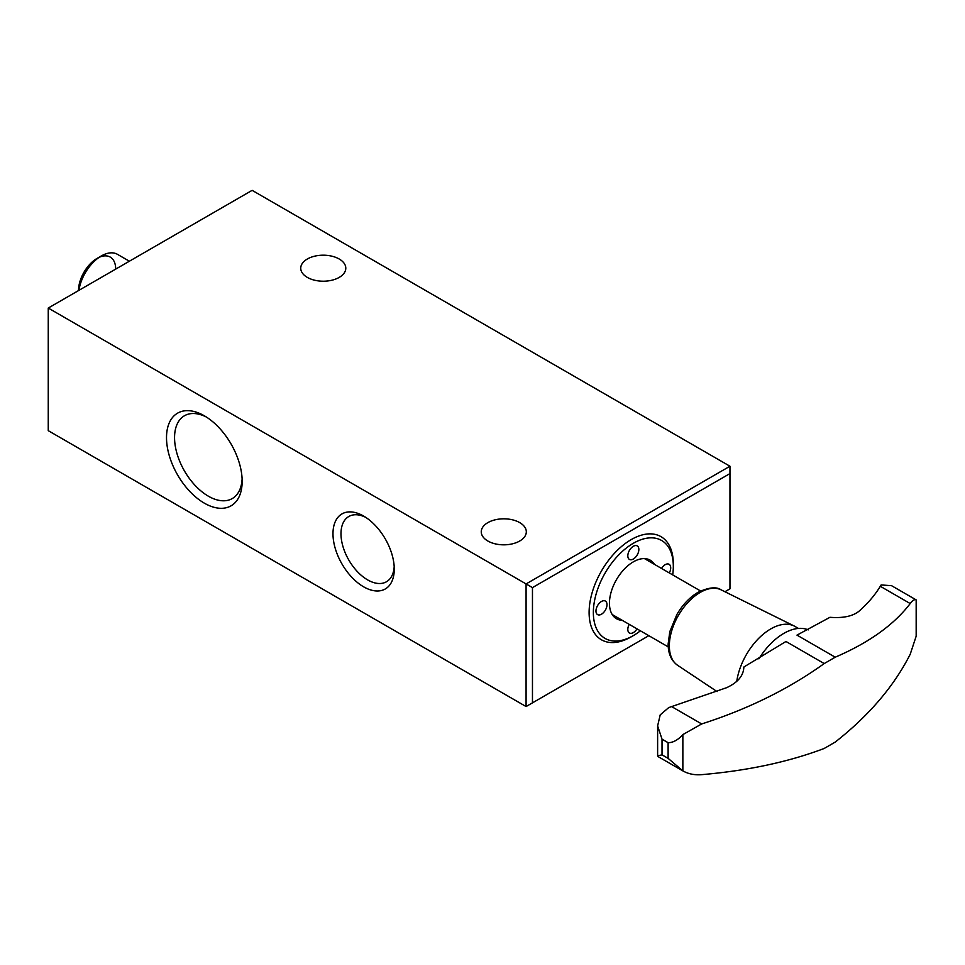<?xml version="1.0" encoding="UTF-8"?>
<svg xmlns="http://www.w3.org/2000/svg" width="965" height="965" viewBox="0 0 965 965"><rect width="100%" height="100%" fill="white"/><g stroke="black" fill="none" stroke-linecap="round" stroke-linejoin="round"><path stroke-width="1.45" d="M637.021 628.854A7.804 4.511 -60 0 1 633.329 632.606A7.804 4.511 -60 0 1 629.433 632.992A7.804 4.511 -60 0 1 629.216 624.355M622.172 620.29A33.787 19.505 -60 0 1 616.442 618.71A33.787 19.505 -60 0 1 611.267 591.629A33.787 19.505 -60 0 1 633.329 561.859A33.787 19.505 -60 0 1 650.229 560.183A33.787 19.505 -60 0 1 654.463 564.368M601.485 601.46A7.804 4.511 120 0 0 596.382 608.348A7.804 4.511 120 0 0 597.576 614.609A7.804 4.511 120 0 0 601.485 614.21A7.804 4.511 120 0 0 606.575 607.335A7.804 4.511 120 0 0 605.381 601.074A7.804 4.511 120 0 0 601.485 601.46M633.329 559.037A7.804 4.511 -60 0 1 629.433 559.423A7.804 4.511 -60 0 1 628.239 553.174A7.804 4.511 -60 0 1 633.329 546.287A7.804 4.511 -60 0 1 637.238 545.901A7.804 4.511 -60 0 1 638.432 552.161A7.804 4.511 -60 0 1 633.329 559.037M661.508 568.433A7.804 4.511 -60 0 1 665.187 564.682A7.804 4.511 -60 0 1 669.095 564.296A7.804 4.511 -60 0 1 669.3 572.933M640.398 630.808A56.537 32.641 -60 0 1 633.342 635.609A56.537 32.641 -60 0 1 593.354 612.534A56.537 32.641 -60 0 1 633.329 543.283A56.537 32.641 -60 0 1 673.317 566.371A56.537 32.641 -60 0 1 672.689 574.887M631.207 636.84L633.342 635.609A56.537 32.641 -60 0 1 633.329 635.609L631.207 636.84A59.541 34.378 -60 0 1 589.108 612.534A59.541 34.378 -60 0 1 631.207 539.604A59.541 34.378 -60 0 1 673.317 563.91L673.317 566.371M729.962 473.574L729.962 466.228L252.13 190.346L48.25 308.052L532.463 587.613L729.962 473.574L729.962 588.831L724.932 591.738M532.463 587.613L532.463 702.87L648.83 635.682M487.856 541.015A22.521 13.003 0 0 0 512.403 543.838A22.521 13.003 0 0 0 526.311 531.824A22.521 13.003 0 0 0 519.713 522.62A22.521 13.003 0 0 0 495.166 519.809A22.521 13.003 0 0 0 481.258 531.824A22.521 13.003 0 0 0 487.856 541.015M307.34 277.401A22.521 13.003 0 0 0 331.888 280.224A22.521 13.003 0 0 0 345.796 268.21A22.521 13.003 0 0 0 339.197 259.006A22.521 13.003 0 0 0 314.65 256.183A22.521 13.003 0 0 0 300.742 268.21A22.521 13.003 0 0 0 307.34 277.401M532.463 702.87L526.082 706.549L526.082 583.934L729.962 466.228M48.25 308.052L48.25 430.667L526.082 706.549M204.339 503.163A53.497 30.892 -120 0 0 242.167 481.318A53.497 30.892 -120 0 0 204.339 415.794L204.339 415.794A53.497 30.892 -120 0 0 166.511 437.64A53.497 30.892 -120 0 0 204.339 503.163M363.624 586.817A43.329 25.018 -120 0 0 394.263 569.133A43.329 25.018 -120 0 0 363.624 516.058L363.624 516.058A43.329 25.018 -120 0 0 332.985 533.754A43.329 25.018 -120 0 0 363.624 586.817M365.699 517.337A37.671 21.749 -120 0 0 349.209 516.275A37.671 21.749 -120 0 0 342.901 546.311A37.671 21.749 -120 0 0 367.629 579.893A37.671 21.749 -120 0 0 386.869 581.509A37.671 21.749 -120 0 0 394.19 566.696M206.413 417.061A47.804 27.599 -120 0 0 184.991 415.457A47.804 27.599 -120 0 0 176.993 453.586A47.804 27.599 -120 0 0 208.368 496.191A47.804 27.599 -120 0 0 232.794 498.242A47.804 27.599 -120 0 0 242.119 478.893M736.765 681.374A48.805 28.178 -60 0 1 770.746 628.927A48.805 28.178 -60 0 1 794.219 626.02A48.805 28.178 -60 0 1 796.861 627.648L798.586 628.456M668.118 742.7L668.118 758.369L682.858 770.89C688.347 773.966 694.619 775.221 701.688 774.654C747.863 770.661 788.707 761.928 824.207 748.454L835.22 742.085C868.946 715.608 893.94 686.332 910.212 654.258L916.171 636.188L916.171 599.892C914.639 599.096 912.649 600.314 910.212 603.559C893.94 624.813 868.946 642.702 835.22 657.201L824.207 663.57C788.707 689.022 747.863 709.154 701.688 723.943L682.858 734.594C677.985 739.986 673.063 742.688 668.118 742.7L662.026 739.178L657.623 725.921L660.193 714.896L668.721 707.598L726.609 687.695C737.851 682.508 743.593 675.621 743.834 667.032L743.846 667.551M758.888 658.866A52.556 30.349 -60 0 1 783.797 633.402A52.556 30.349 -60 0 1 797.753 628.492A52.556 30.349 -60 0 1 808.272 629.892M78.913 290.356A32.291 18.637 -60 0 1 101.337 255.942A32.291 18.637 -60 0 1 117.489 254.35L129.382 261.213M101.337 255.942L97.091 258.391L101.337 255.942M78.515 290.586A26.284 15.175 -60 0 1 97.091 258.391M99.106 257.353A26.284 15.175 -60 0 1 115.679 269.126M916.183 599.904L891.539 585.671L881.142 584.959L880.297 586.286C874.941 595.14 867.788 603.487 858.862 611.34C852.505 616.309 842.879 618.3 829.972 617.298L796.981 635.127L835.22 657.201M824.207 663.57L785.968 641.484L743.834 667.032L743.834 668.07M658.19 756.657L682.858 770.89L682.858 734.594M668.118 758.369L662.026 754.847L657.623 755.848L657.623 725.921M658.202 756.644L657.623 755.848M916.171 599.892L916.171 636.188M717.091 691.591L677.587 665.283A43.57 25.162 -60 0 1 671.917 630.121A43.57 25.162 -60 0 1 700.168 592.45A43.57 25.162 -60 0 1 721.132 589.856L794.219 626.02M910.212 603.559L880.297 586.286M701.688 723.943L671.773 706.682M662.026 739.178L662.026 754.847M721.132 589.856C716.428 586.515 708.72 587.335 698.009 592.317C689.71 597.263 682.677 604.645 676.899 614.476L669.807 631.641L668.154 643.945C668.13 653.57 671.278 660.687 677.587 665.283M644.499 558.614L700.554 590.978M612.208 614.536L668.263 646.9"/></g></svg>
